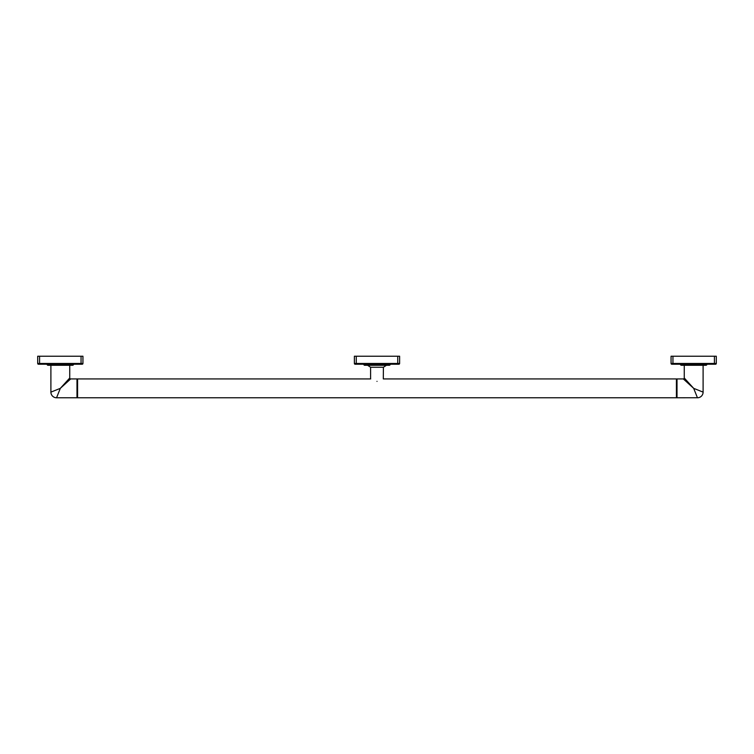 <?xml version="1.0" encoding="UTF-8"?>
<svg xmlns="http://www.w3.org/2000/svg" width="754" height="754" viewBox="0 0 754 754"><rect width="100%" height="100%" fill="white"/><g stroke="black" fill="none" stroke-linecap="round" stroke-linejoin="round"><path stroke-width="1.13" d="M716.3 363.466A0.754 0.754 0 0 1 715.546 364.22L671.814 364.22A0.754 0.754 0 0 1 671.06 363.466L671.06 356.227L716.3 356.227L716.3 363.466L671.06 363.466M680.485 364.22L680.485 364.371A0.905 0.905 0 0 0 681.39 365.275L705.97 365.275A0.905 0.905 0 0 0 706.875 364.371L706.875 364.22M684.255 365.275L684.255 377.99L693.68 388.348L703.105 392.118L703.105 365.275M685.65 379.516L686.555 380.516M691.135 385.558L692.059 386.566M697.431 397.735L677.017 397.773L677.017 378.923L683.322 378.923L693.68 388.348L697.45 397.773A5.655 5.655 135 0 0 703.105 392.118L703.067 392.099M691.06 385.963L692.012 386.83M677.017 397.773L676.413 397.773L676.413 378.923L676.413 397.773L77.587 397.773L77.587 378.923L370.695 378.923L70.678 378.923L60.32 388.348L56.55 397.773L77.587 397.773M383.305 378.923L676.413 378.923L383.305 378.923L383.409 367.255L370.591 367.255L367.575 365.275M77.285 397.471L77.285 379.224M76.983 397.773L76.983 378.923M69.745 365.275L69.745 377.99L60.32 388.348L50.895 392.118L50.895 365.275M73.515 364.22L73.515 364.371A0.905 0.905 0 0 1 72.61 365.275L48.03 365.275A0.905 0.905 0 0 1 47.125 364.371L47.125 364.22M82.94 363.466A0.754 0.754 0 0 1 82.186 364.22L38.454 364.22A0.754 0.754 0 0 1 37.7 363.466L37.7 356.227L82.94 356.227L82.94 363.466L37.7 363.466A0.754 0.754 0 0 0 38.454 364.22M63.129 385.256L64.919 383.286M66.823 381.204L68.51 379.347M397.735 356.227L399.62 356.227L399.62 363.466L356.265 363.466L356.265 356.227L397.735 356.227L397.735 364.22L355.134 364.22A0.754 0.754 0 0 1 354.38 363.466L354.38 356.227L356.265 356.227M399.62 363.466A0.754 0.754 0 0 1 398.866 364.22L397.735 364.22M355.134 364.22A0.754 0.754 0 0 1 354.38 363.466L356.265 363.466L356.265 364.22M363.805 364.22L363.805 364.371A0.905 0.905 0 0 0 364.71 365.275L389.29 365.275A0.905 0.905 0 0 0 390.195 364.371L390.195 364.22M377 381.364C385.219 378.565 385.219 378.565 377 381.364C368.781 378.565 368.781 378.565 377 381.364M714.415 364.22L714.415 356.227M672.945 364.22L672.945 356.227M706.875 364.371L680.485 364.371M684.255 377.99A0.933 0.933 -45 0 1 683.322 378.923M69.745 377.99A0.933 0.933 45 0 0 70.678 378.923M73.515 364.371L47.125 364.371M81.055 364.22L81.055 356.227M39.585 364.22L39.585 356.227M50.895 392.118A5.655 5.655 -135 0 0 56.55 397.773M390.195 364.371L363.805 364.371M386.425 365.275L383.409 367.255M370.591 378.847L370.591 367.255"/></g></svg>

